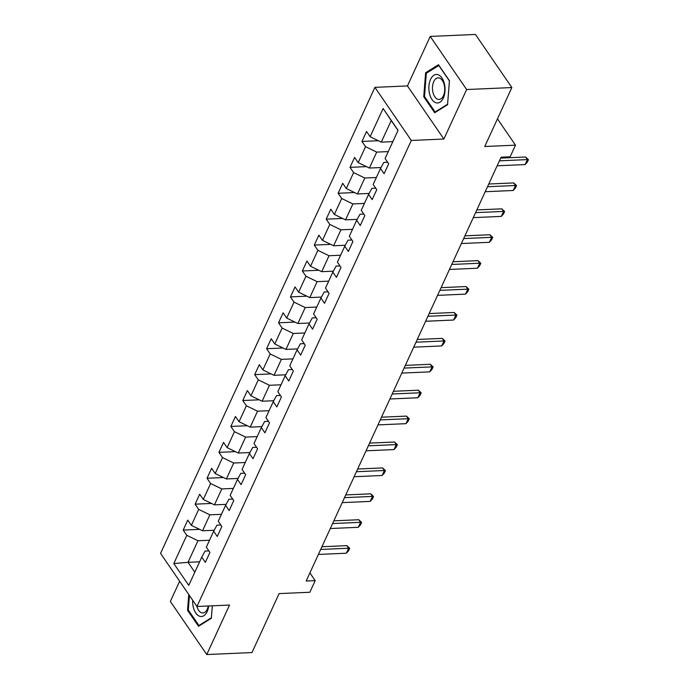 <?xml version="1.0" encoding="UTF-8"?>
<svg xmlns="http://www.w3.org/2000/svg" width="689" height="689" viewBox="0 0 689 689"><rect width="100%" height="100%" fill="white"/><g stroke="black" fill="none" stroke-linecap="round" stroke-linejoin="round"><path stroke-width="1.03" d="M179.648 581.232L170.347 601.445L206.76 654.55L251.985 652.561L279.105 593.599L309.852 592.256L315.2 580.629L309.895 572.895M374.902 87.357L160.554 553.388L196.968 606.492L411.316 140.461L374.902 87.357L407.457 85.927L443.88 139.032L466.642 89.536L430.22 36.439L407.457 85.927M430.22 36.439L475.444 34.45L511.858 87.555L484.746 146.507L515.493 145.155L497.458 118.861M466.642 89.536L511.858 87.555M208.896 550.899L205.046 551.071L201.748 557.134L205.339 562.37L209.921 552.406L206.33 547.169L213.659 531.219L217.259 536.464L221.841 526.499L218.249 521.254L225.579 505.313L229.17 510.549L233.752 500.584L230.16 495.348L237.498 479.406L241.09 484.643L245.672 474.678L242.08 469.442L249.409 453.491L253.009 458.736L257.591 448.772L254 443.527L261.329 427.585L264.921 432.821L269.502 422.857L265.911 417.62L273.249 401.678L276.84 406.915L281.422 396.95L277.831 391.714L285.16 375.772L288.751 381.008L293.342 371.044L289.75 365.807L297.08 349.857L300.671 355.102L305.253 345.137L301.661 339.892L308.999 323.951L312.591 329.187L317.173 319.222L313.581 313.986L320.91 298.044L324.502 303.281L329.092 293.316L325.501 288.08L332.83 272.129L336.421 277.374L341.003 267.41L337.412 262.164L344.75 246.223L348.341 251.459L352.923 241.494L349.332 236.258L356.661 220.316L360.252 225.553L364.843 215.588L361.243 210.352L368.581 194.41L372.172 199.646L376.754 189.682L373.162 184.445L380.5 168.495L384.092 173.74L388.674 163.775L385.082 158.53L398.07 130.299L383.11 108.483L391.223 120.549L381.293 142.141L392.851 141.633M201.748 557.134L188.76 585.366L173.8 563.55L186.788 535.319L183.196 530.082L199.621 529.359M383.11 108.483L370.122 136.715L366.531 131.478L361.949 141.443L365.54 146.679L358.202 162.63L354.611 157.393L350.029 167.358L353.621 172.595L346.283 188.536L342.691 183.3L338.11 193.264L341.701 198.501L334.372 214.443L330.78 209.206L326.198 219.171L329.79 224.407L322.452 240.358L318.861 235.113L314.279 245.077L317.87 250.322L310.541 266.264L306.941 261.028L302.359 270.992L305.95 276.229L298.621 292.17L295.03 286.934L290.448 296.899L294.039 302.135L286.702 318.077L283.11 312.84L278.528 322.805L282.12 328.042L274.79 343.992L271.19 338.747L266.609 348.72L270.2 353.957L262.871 369.898L259.279 364.662L254.697 374.627L258.289 379.863L250.951 395.805L247.36 390.568L242.778 400.533L246.369 405.769L239.04 421.72L235.44 416.475L230.858 426.439L234.449 431.684L227.12 447.626L223.529 442.39L218.947 452.354L222.538 457.591L215.201 473.532L211.609 468.296L207.027 478.261L210.619 483.497L203.289 499.439L199.698 494.202L195.108 504.167L198.699 509.404L191.37 525.354L187.778 520.109L183.196 530.082M515.493 145.155L510.144 156.782L501.101 157.178L306.157 581.025L315.2 580.629M213.659 531.219L216.957 525.164L220.807 524.992M214.184 530.263L202.54 530.771L209.878 514.829L221.436 514.321M191.37 525.354L202.54 530.771M198.699 509.404L209.878 514.829M225.579 505.313L228.877 499.258L232.727 499.086M226.104 504.357L214.46 504.865L221.789 488.923L233.356 488.415M203.289 499.439L214.46 504.865M210.619 483.497L221.789 488.923M237.498 479.406L240.797 473.343L244.647 473.179M238.015 478.442L226.38 478.958L233.709 463.017L245.267 462.508M215.201 473.532L226.38 478.958M222.538 457.591L233.709 463.017M249.409 453.491L252.708 447.437L256.558 447.264M249.935 452.535L238.291 453.043L245.628 437.102L257.186 436.593M227.12 447.626L238.291 453.043M234.449 431.684L245.628 437.102M261.329 427.585L264.628 421.53L268.477 421.358M261.854 426.629L250.21 427.137L257.54 411.195L269.106 410.687M239.04 421.72L250.21 427.137M246.369 405.769L257.54 411.195M273.249 401.678L276.547 395.615L280.389 395.452M273.766 400.714L262.121 401.231L269.459 385.289L281.017 384.781M250.951 395.805L262.121 401.231M258.289 379.863L269.459 385.289M285.16 375.772L288.458 369.709L292.308 369.545M285.685 374.807L274.041 375.324L281.379 359.374L292.937 358.866M262.871 369.898L274.041 375.324M270.2 353.957L281.379 359.374M297.08 349.857L300.378 343.802L304.228 343.63M297.605 348.901L285.961 349.409L293.29 333.467L304.857 332.959M274.79 343.992L285.961 349.409M282.12 328.042L293.29 333.467M308.999 323.951L312.298 317.896L316.139 317.724M309.516 322.995L297.872 323.503L305.21 307.561L316.768 307.053M286.702 318.077L297.872 323.503M294.039 302.135L305.21 307.561M320.91 298.044L324.209 291.981L328.059 291.817M321.436 297.08L309.792 297.596L317.129 281.655L328.687 281.146M298.621 292.17L309.792 297.596M305.95 276.229L317.129 281.655M332.83 272.129L336.129 266.075L339.978 265.902M333.355 271.173L321.711 271.681L329.041 255.74L340.607 255.231M310.541 266.264L321.711 271.681M317.87 250.322L329.041 255.74M344.75 246.223L348.048 240.168L351.89 239.996M345.267 245.267L333.622 245.775L340.96 229.833L352.518 229.325M322.452 240.358L333.622 245.775M329.79 224.407L340.96 229.833M356.661 220.316L359.959 214.253L363.809 214.09M357.186 219.36L345.542 219.869L352.88 203.927L364.438 203.419M334.372 214.443L345.542 219.869M341.701 198.501L352.88 203.927M368.581 194.41L371.879 188.347L375.729 188.183M369.106 193.445L357.462 193.962L364.791 178.012L376.349 177.504M346.283 188.536L357.462 193.962M353.621 172.595L364.791 178.012M380.5 168.495L383.799 162.44L387.64 162.268M381.017 167.539L369.373 168.047L376.711 152.105L388.269 151.597M358.202 162.63L369.373 168.047M365.54 146.679L376.711 152.105M370.122 136.715L381.293 142.141M443.88 139.032L411.316 140.461M206.76 654.55L229.523 605.054L196.968 606.492M398.001 130.436L391.223 120.549M199.586 561.819L188.028 562.327L194.806 572.214M209.516 540.228L197.958 540.736L188.028 562.327L173.8 563.55M186.788 535.319L197.958 540.736M361.949 141.443L378.373 140.72M350.029 167.358L366.453 166.635M338.11 193.264L354.542 192.541M326.198 219.171L342.622 218.447M314.279 245.077L330.703 244.362M302.359 270.992L318.792 270.269M290.448 296.899L306.872 296.175M278.528 322.805L294.952 322.082M266.609 348.72L283.041 347.997M254.697 374.627L271.121 373.903M242.778 400.533L259.202 399.809M230.858 426.439L247.291 425.724M218.947 452.354L235.371 451.631M207.027 478.261L223.451 477.537M195.108 504.167L211.54 503.444M425.621 72.741L423.735 96.761L434.707 112.755L447.557 104.719L449.443 80.699L438.48 64.706L425.621 72.741L427.206 72.672M188.777 594.547L187.537 610.29L198.51 626.284L211.359 618.248L212.341 605.812L211.385 617.732L198.932 625.517L188.304 610.023L189.441 595.52M424.648 96.718L423.735 96.761M188.459 610.247L187.537 610.29M499.43 160.83L527.412 159.598L525.638 157.014L528.446 159.667L527.3 162.156L525.113 164.576L497.131 165.808M500.679 158.108L525.638 157.014M525.113 164.576L527.412 159.598L528.446 159.667M429.454 93.403A14.28 8.079 -92.5 0 0 440.013 102.187A14.28 8.079 -92.5 0 0 444.448 84.032A14.28 8.079 -92.5 0 0 433.898 75.239A14.28 8.079 -92.5 0 0 429.454 93.403M432.925 92.188A10.809 6.115 -92.5 0 0 439.074 99.44A10.809 6.115 -92.5 0 0 444.276 85.091A10.809 6.115 -92.5 0 0 438.126 77.84A10.809 6.115 -92.5 0 0 432.925 92.188M438.781 65.438L449.409 80.932L447.583 104.211L435.121 111.988L424.502 96.494L426.327 73.223L438.979 65.429M435.982 111.954L435.121 111.988M192.687 600.248A14.28 8.079 -92.5 0 0 197.803 615.234A14.28 8.079 -92.5 0 0 207.156 611.574A14.28 8.079 -92.5 0 0 208.672 605.976M196.89 606.38A10.809 6.115 -92.5 0 0 202.885 612.969A10.809 6.115 -92.5 0 0 207.251 609.231A10.809 6.115 -92.5 0 0 208.25 605.993M199.793 625.483L198.932 625.517M487.511 186.736L515.493 185.505L513.718 182.921L516.535 185.574L515.389 188.063L513.202 190.491L485.22 191.723M488.759 184.023L513.718 182.921M513.202 190.491L515.493 185.505L516.535 185.574M475.591 212.643L503.573 211.42L501.807 208.836L504.615 211.48L503.47 213.969L501.282 216.398L473.3 217.629M476.84 209.93L501.807 208.836M501.282 216.398L503.573 211.42L504.615 211.48M463.68 238.558L491.662 237.326L489.888 234.742L492.695 237.386L491.55 239.884L489.362 242.304L461.389 243.536M464.929 235.836L489.888 234.742M489.362 242.304L491.662 237.326L492.695 237.386M451.76 264.464L479.742 263.232L477.968 260.649L480.784 263.301L479.639 265.79L477.451 268.219L449.469 269.442M453.009 261.751L477.968 260.649M477.451 268.219L479.742 263.232L480.784 263.301M439.84 290.37L467.822 289.139L466.057 286.555L468.864 289.208L467.719 291.697L465.531 294.125L437.549 295.357M441.089 287.657L466.057 286.555M465.531 294.125L467.822 289.139L468.864 289.208M427.929 316.277L455.911 315.054L454.137 312.47L456.945 315.114L455.799 317.612L453.62 320.032L425.638 321.263M429.178 313.564L454.137 312.47M453.62 320.032L455.911 315.054L456.945 315.114M416.01 342.192L443.992 340.96L442.217 338.377L445.034 341.029L443.888 343.518L441.701 345.938L413.719 347.17M417.258 339.47L442.217 338.377M441.701 345.938L443.992 340.96L445.034 341.029M404.09 368.098L432.072 366.867L430.306 364.283L433.114 366.936L431.969 369.425L429.781 371.853L401.799 373.085M405.339 365.385L430.306 364.283M429.781 371.853L432.072 366.867L433.114 366.936M392.179 394.005L420.161 392.773L418.387 390.198L421.194 392.842L420.049 395.331L417.87 397.76L389.888 398.991M393.428 391.292L418.387 390.198M417.87 397.76L420.161 392.773L421.194 392.842M380.259 419.92L408.241 418.688L406.467 416.104L409.283 418.748L408.138 421.246L405.95 423.666L377.968 424.898M381.508 417.198L406.467 416.104M405.95 423.666L408.241 418.688L409.283 418.748M368.339 445.826L396.321 444.594L394.556 442.011L397.364 444.663L396.218 447.152L394.03 449.581L366.048 450.804M369.588 443.105L394.556 442.011M394.03 449.581L396.321 444.594L397.364 444.663M356.428 471.732L384.41 470.501L382.636 467.917L385.444 470.57L384.298 473.059L382.119 475.488L354.137 476.719M357.677 469.02L382.636 467.917M382.119 475.488L384.41 470.501L385.444 470.57M344.509 497.639L372.491 496.416L370.716 493.832L373.533 496.476L372.387 498.974L370.2 501.394L342.218 502.625M345.757 494.926L370.716 493.832M370.2 501.394L372.491 496.416L373.533 496.476M332.589 523.554L360.571 522.322L358.805 519.739L361.613 522.391L360.468 524.88L358.28 527.3L330.298 528.532M333.838 520.832L358.805 519.739M358.28 527.3L360.571 522.322L361.613 522.391M320.678 549.46L348.66 548.229L346.886 545.645L349.702 548.298L348.548 550.787L346.369 553.215L318.387 554.438M321.927 546.747L346.886 545.645M346.369 553.215L348.66 548.229L349.702 548.298"/></g></svg>
